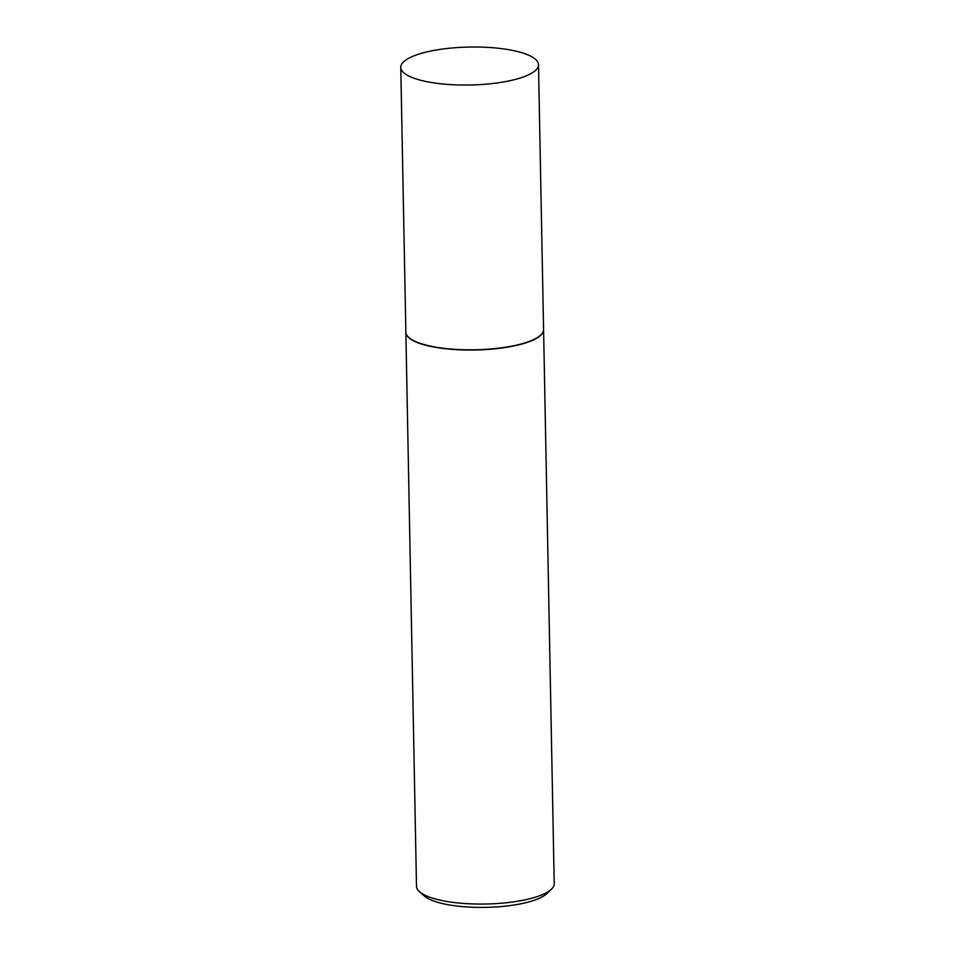 <?xml version="1.0" encoding="UTF-8"?>
<svg xmlns="http://www.w3.org/2000/svg" width="955" height="955" viewBox="0 0 955 955"><rect width="100%" height="100%" fill="white"/><g stroke="black" fill="none" stroke-linecap="round" stroke-linejoin="round"><path stroke-width="1.43" d="M416.81 54.793A68.867 18.981 178.9 0 1 492.959 47.75A68.867 18.981 178.9 0 1 538.501 64.701A68.867 18.981 178.9 0 1 522.469 77.271A68.867 18.981 178.9 0 1 446.319 84.303A68.867 18.981 178.9 0 1 400.778 67.351A68.867 18.981 178.9 0 1 416.81 54.793M538.501 64.701L543.574 329.475A68.867 18.981 178.9 0 1 527.554 342.033A68.867 18.981 178.9 0 1 451.405 349.076A68.867 18.981 178.9 0 1 405.863 332.113L400.778 67.351M543.586 329.582A68.867 18.981 178.9 0 1 543.586 329.702A68.867 18.981 178.9 0 1 527.554 342.272A68.867 18.981 178.9 0 1 451.405 349.303A68.867 18.981 178.9 0 1 405.863 332.352A68.867 18.981 178.9 0 1 405.863 332.233M543.586 329.702L554.222 883.709A68.867 18.981 178.9 0 1 551.429 889.212A68.867 18.981 178.9 0 1 538.19 896.279A68.867 18.981 178.9 0 1 471.675 903.884A68.867 18.981 178.9 0 1 419.496 891.743A68.867 18.981 178.9 0 1 416.499 886.359L405.863 332.352M551.429 889.212L546.821 893.617A63.973 17.632 178.9 0 1 534.525 900.183A63.973 17.632 178.9 0 1 472.737 907.25A63.973 17.632 178.9 0 1 424.271 895.969L419.496 891.743"/></g></svg>
